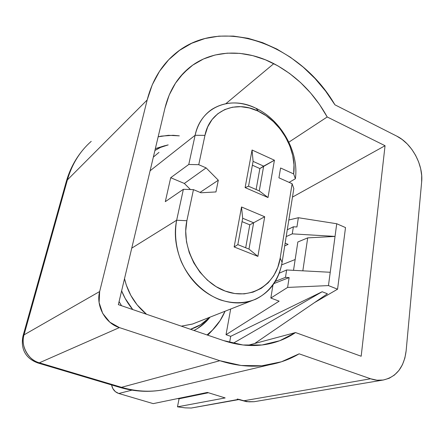 <?xml version="1.0" encoding="UTF-8"?>
<svg xmlns="http://www.w3.org/2000/svg" width="444" height="444" viewBox="0 0 444 444"><rect width="100%" height="100%" fill="white"/><g stroke="black" fill="none" stroke-linecap="round" stroke-linejoin="round"><path stroke-width="0.67" d="M225.164 397.935L207.404 392.435L153.197 403.629L118.787 393.495L131.94 390.143L118.787 393.495L115.379 391.669L112.832 388.572L111.588 384.937C112.482 389.288 114.879 392.141 118.787 393.495L153.197 403.629L207.404 392.435L225.164 397.935L177.478 406.832L225.164 397.935M396.72 136.103L334.915 104.806C300.222 44.511 220.651 13.864 174.126 54.595C161.089 65.84 152.103 80.963 147.169 99.978L67.405 179.881L147.169 99.978L99.656 291.525L147.169 99.978L152.27 84.776L159.524 71.279L168.698 59.74L179.526 50.361L191.714 43.262L204.967 38.517L218.975 36.142L233.439 36.097L248.074 38.306L262.615 42.663L276.795 49.023L290.393 57.237L303.185 67.116L314.985 78.477L325.613 91.109L334.915 104.806L396.72 136.103C411.86 143.462 423.487 164.902 421.645 182.034L406.143 350.777L421.645 182.034L421.689 175.48L420.662 168.687L418.614 161.899L415.617 155.367L411.788 149.312L407.248 143.961L402.164 139.499L396.72 136.103M237.301 399.012L247.408 401.648L254.062 401.72L248.901 401.826L243.706 400.788L370.59 378.771L299.134 353.829L281.452 361.788L261.921 365.784L241.148 365.484L219.858 360.711L121.512 387.312L219.858 360.711L119.392 327.594L219.858 360.711C237.14 366.267 253.79 367.599 269.808 364.707C280.419 362.748 290.198 359.118 299.134 353.829L370.59 378.771L243.706 400.788L239.444 399.461L191.259 408.03L185.226 407.858L177.478 406.832L185.226 407.858L191.259 408.03L238.217 399.434M295.166 259.524L281.635 264.89L295.166 259.524M345.515 227.572L337.562 289.199L314.53 302.586L337.562 289.199L328.449 285.586L287.612 287.423L289.127 277.6L285.481 277.356L286.635 269.974L279.27 273.182L286.635 269.974L330.236 272.272L335.037 236.413L307.703 237.873L302.83 270.823L307.703 237.873L297.841 241.986L293.517 270.335L297.841 241.986L307.703 237.873L335.037 236.413L292.269 233.86L293.373 226.801L296.936 226.962L298.362 217.721L336.73 223.743L335.037 236.413L336.73 223.743L345.515 227.572L337.562 289.199L328.449 285.586L330.236 272.272L328.449 285.586L287.612 287.423L289.127 277.6L273.998 283.55L289.127 277.6L285.481 277.356L275.374 281.357L285.481 277.356L286.635 269.974L330.236 272.272L335.037 236.413L292.269 233.86L293.373 226.801L287.285 229.759L293.373 226.801L296.936 226.962L298.362 217.721L288.839 219.985L298.362 217.721L336.73 223.743L345.515 227.572M188.733 68.21C177.073 77.978 169.147 91.281 164.957 108.12L118.354 304.639L223.515 340.57C238.961 345.709 253.84 346.864 268.143 344.022C278.199 341.963 287.329 338.145 295.532 332.556L247.613 345.399L295.532 332.556L361.177 356.243L385.053 145.715L292.479 197.092L385.053 145.715L361.177 356.243L295.532 332.556L279.726 340.731L261.999 344.994L243.007 344.999L223.515 340.57L118.354 304.639L164.957 108.12L169.253 94.922L175.463 83.206L183.383 73.199L192.79 65.09L203.419 59.008L215.007 55.023L227.267 53.158L239.938 53.38L252.753 55.633L265.451 59.818L277.8 65.806L289.577 73.449L300.582 82.578L310.634 93.007L319.558 104.545L327.211 116.977L385.053 145.715L327.211 116.977L288.877 142.158L327.211 116.977C314.141 93.407 296.337 75.635 273.798 63.647L225.907 103.646L273.798 63.647C244.844 48.59 211.344 49.217 188.733 68.21L180.103 76.884M370.59 378.771C374.664 380.175 378.66 380.63 382.584 380.136C396.148 377.345 404.001 367.56 406.143 350.777L404.861 358.08L402.425 364.729L398.912 370.457L394.444 375.036L389.166 378.282L383.277 380.036L377.006 380.208L370.59 378.771M37.807 362.959L39.35 362.809L121.512 387.312L119.786 387.379L121.512 387.312C135.82 391.475 149.817 392.296 163.497 389.782L171.462 387.901L163.497 389.782C149.817 392.296 135.82 391.475 121.512 387.312L39.35 362.809L119.392 327.594L39.35 362.809C27.966 359.707 20.563 346.22 24.026 334.87L67.405 179.881C71.972 164.141 79.909 151.299 91.225 141.353C79.909 151.299 71.972 164.141 67.405 179.881L66.128 182.096L67.405 179.881L24.026 334.87L99.656 291.525L99.106 302.58L102.686 313.381L109.835 322.183L119.392 327.594C105.306 323.326 95.738 305.849 99.656 291.525L24.026 334.87L22.994 336.025C20.84 346.636 23.599 357.831 38.067 363.037L39.35 362.809C28.61 360.606 20.152 345.188 24.026 334.87L23.016 335.936M229.62 342.435L230.708 336.324L226.024 334.704L230.669 309.03L226.024 334.704L230.708 336.324L322.166 291.736L327.406 293.784L322.166 291.736L233.111 343.306L322.166 291.736L230.708 336.324L229.62 342.435M382.584 380.136L254.062 401.72L246.581 401.681L238.728 399.589M269.786 364.713L163.497 389.782C149.084 392.446 134.515 391.647 119.786 387.379L37.812 362.959M286.197 236.585L292.269 233.86L286.197 236.585M272.943 285.054L270.846 298.046L287.612 287.423L270.846 298.046L272.943 285.054M288.084 244.389L285.148 243.184L288.084 244.389L284.721 245.876L288.084 244.389M279.143 301.165L270.846 298.046L279.143 301.165L226.024 334.704L279.143 301.165M244.966 344.949L244.65 345.171L245.926 345.282L244.966 344.949M254.69 343.501L327.406 293.784L254.69 343.501M179.071 398.773L177.478 406.832L179.071 398.773L177.622 398.584L179.071 398.773L208.414 392.746L179.071 398.773M121.623 290.864L125.191 298.457L132.767 309.562C128.077 303.94 124.359 297.708 121.623 290.864M190.509 329.293L200.76 324.62L209.873 317.21C204.473 322.871 198.018 326.901 190.509 329.293M168.182 144.899L160.611 147.386L154.912 150.477C158.985 147.835 163.409 145.976 168.182 144.899M179.321 135.842L168.404 135.315L158.153 136.808L161.444 136.103L173.143 135.292L179.326 135.842M165.606 145.565L155.35 148.629L164.78 145.715M119.081 301.587L121.517 305.716L119.081 301.587M209.762 317.504L205.672 322.067L197.419 328.554L193.989 330.48C199.556 327.628 204.384 323.82 208.48 319.058L210.073 317.127M209.374 333.039L207.692 335.165M207.054 334.943L212.854 329.748C218.01 324.409 222.072 318.237 225.047 311.238L220.058 320.679L212.26 330.353L207.054 334.948M242.047 221.634L249.794 224.836L245.693 247.774L249.794 224.836L264.707 216.75L241.525 206.987L242.668 218.243L253.629 222.794L248.973 249.084L237.834 244.638L242.668 218.243L253.629 222.794L248.973 249.084L257.897 256.382L234.138 246.953L241.525 206.987L242.668 218.243L237.834 244.638L234.138 246.953L237.834 244.638L248.973 249.084L257.897 256.382L264.707 216.75L249.794 224.836L242.047 221.634M252.386 165.207L259.862 168.559L256.11 189.527L259.862 168.559L263.658 166.139L259.274 190.903L248.535 186.23L253.086 161.377L263.658 166.139L253.086 161.377L252.059 150.011L274.42 160.223L263.658 166.139L259.274 190.903L268.01 197.53L245.11 187.612L248.535 186.23L259.274 190.903L268.01 197.53L274.42 160.223L259.862 168.559L252.386 165.207M253.086 161.377L248.535 186.23L245.11 187.612L252.059 150.011L253.086 161.377M215.962 191.941L200.943 192.774L215.962 191.941L218.309 180.214L200.072 192.402L218.309 180.214L206.11 167.893L184.338 183.455L206.11 167.893L198.746 164.691L204.956 135.37C209.84 110.29 235.875 99.783 258.575 111.344C281.002 121.75 297.014 150.361 293.656 173.92L295.365 178.777C299.184 152.203 281.235 120.047 255.938 108.269L258.575 111.344L255.938 108.269C230.403 95.221 200.81 106.887 195.116 135.281L204.956 135.37L195.116 135.281C197.758 123.865 203.346 115.229 211.882 109.374C225.13 101.204 239.816 100.838 255.938 108.269C281.235 120.047 299.184 152.203 295.365 178.777L293.656 173.92L280.591 167.993L278.937 177.822L292.113 183.716L293.828 188.595L282.107 262.304L280.181 258.136L292.113 183.716L280.181 258.136L277.783 267.41L273.726 275.752L268.137 282.839L261.183 288.378L253.102 292.119L244.194 293.884L234.798 293.551L225.28 291.103L216.039 286.602L207.465 280.203L199.928 272.161L193.756 262.809L189.216 252.542L186.502 241.802L185.714 231.041L186.874 220.724L193.462 189.632L200.943 192.774L193.462 189.632L183.383 189.288L193.462 189.632L186.874 220.724L176.662 220.23L183.383 189.288L176.662 220.23L186.874 220.724C180.775 247.863 199.356 281.885 225.28 291.103C251.126 300.732 276.285 284.343 280.181 258.136L282.107 262.304L293.828 188.595L292.113 183.716L278.937 177.822L280.591 167.993L293.656 173.92L293.984 164.835L292.713 155.489L289.91 146.198L285.675 137.279L280.153 129.032L273.521 121.739L266.006 115.656L257.859 111.006L249.35 107.97L240.781 106.677L232.462 107.209L224.703 109.585L217.81 113.747L212.066 119.575L207.714 126.867L204.956 135.37L198.746 164.691L188.772 164.469L195.116 135.281L188.772 164.469L198.746 164.691L206.11 167.893L218.309 180.214L215.962 191.941M190.426 189.527L184.338 183.455L170.701 177.717L188.772 164.469L170.701 177.717L165.307 201.654L183.383 189.288L165.307 201.654L170.701 177.717L184.338 183.455L190.426 189.527M176.662 220.23C174.264 233.699 175.763 247.413 181.152 261.361C189.166 279.209 203.729 293.49 220.119 299.85C232.761 303.846 244.616 303.641 255.672 299.234C269.597 292.491 279.148 278.804 282.107 262.304C278.61 281.724 268.326 294.6 251.249 300.932C233.455 306.687 211.039 299.905 195.271 283.078C179.52 266.25 172.128 240.948 176.662 220.23L131.751 248.152L176.662 220.23M245.11 187.612L268.01 197.53L274.42 160.223L252.059 150.011L245.11 187.612M264.707 216.75L241.525 206.987L234.138 246.953L257.897 256.382L264.707 216.75M289.105 182.373L295.365 178.777L289.105 182.373M158.974 152.386L153.341 157.098L158.98 152.381M150.1 170.785L195.116 135.281L150.1 170.785M124.514 278.654C127.939 293.101 135.276 304.973 146.526 314.263L137.124 304.845L130.841 295.438L126.296 285.054L124.514 278.654M181.33 326.157L192.291 324.12L251.249 300.932M197.031 322.261L192.652 324.003L181.335 326.157M82.551 150.333C75.053 159.446 69.608 169.919 66.223 181.751M23.044 335.847L66.128 182.096M207.786 335.192L212.854 329.748"/></g></svg>
